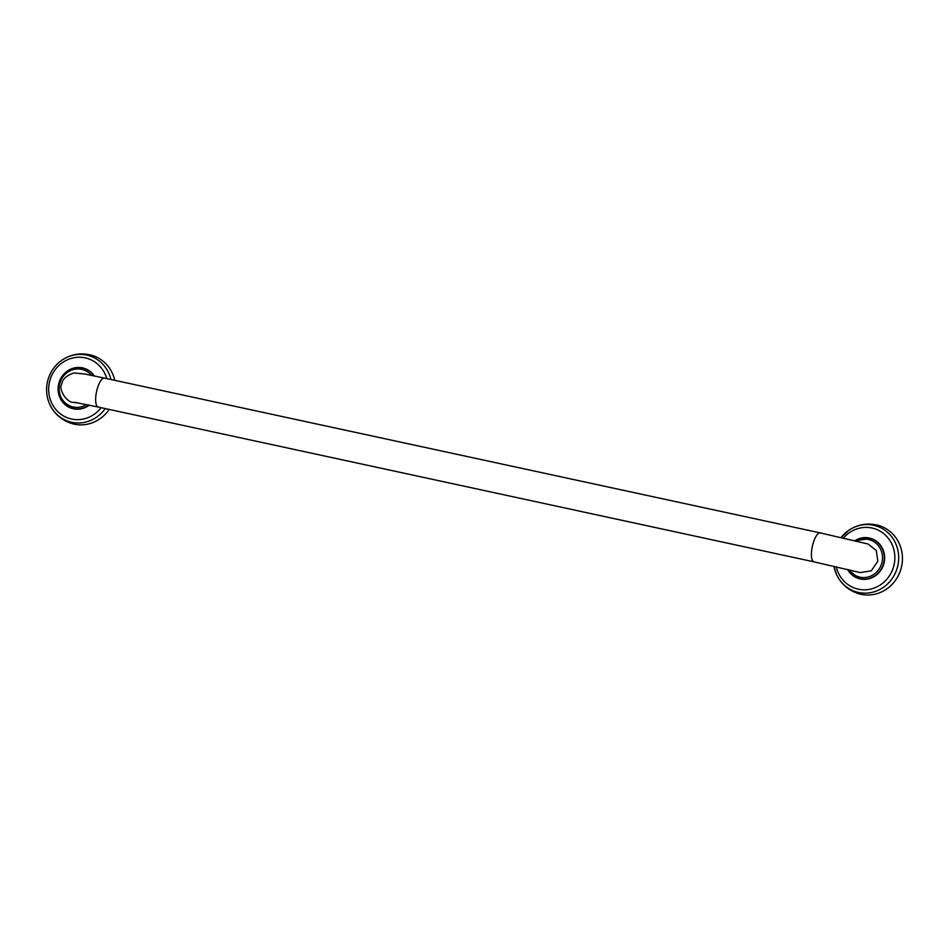 <?xml version="1.0" encoding="UTF-8"?>
<svg xmlns="http://www.w3.org/2000/svg" width="949" height="949" viewBox="0 0 949 949"><rect width="100%" height="100%" fill="white"/><g stroke="black" fill="none" stroke-linecap="round" stroke-linejoin="round"><path stroke-width="1.42" d="M870.387 538.522A20.736 19.561 105.8 0 1 870.435 538.534A20.736 19.561 105.8 0 1 883.91 562.627A20.736 19.561 105.8 0 1 859.142 578.451A20.736 19.561 105.8 0 1 859.082 578.427M847.552 569.447A20.973 19.787 -74.2 0 0 867.647 579.056A20.973 19.787 -74.2 0 0 884.136 562.674A20.973 19.787 -74.2 0 0 876.651 541.357A20.973 19.787 -74.2 0 0 854.847 540.728M859.082 593.825A35.552 33.535 -74.2 0 0 901.55 566.707A35.552 33.535 105.8 0 0 878.454 525.414C867.967 522.662 858.169 524.228 849.047 530.111A34.461 32.503 -74.2 0 0 841.099 537.525L849.047 530.111A34.461 32.503 -74.2 0 1 885.227 530.467A34.461 32.503 -74.2 0 1 897.813 565.723A34.461 32.503 -74.2 0 1 869.438 592.852A34.461 32.503 -74.2 0 1 836.508 574.406C841.182 584.193 848.714 590.669 859.082 593.825M877.837 561.274L876.295 550.503L868.074 544.026L820.28 532.899A14.816 4.911 102.2 0 0 812.415 546.043A14.816 4.911 102.2 0 0 814.017 561.855L860.233 572.603L871.241 570.823L877.837 561.274M75.054 402.388L98.245 407.062A14.816 4.911 102.2 0 1 96.644 391.237A14.816 4.911 102.2 0 1 104.509 378.105L84.935 374.048L74.069 372.969C66.501 375.377 62.361 379.197 61.638 384.428C58.399 388.948 66.394 402.447 73.275 402.388L78.067 402.898M88.969 405.081A20.736 19.561 105.8 0 1 72.326 408.284A20.736 19.561 105.8 0 1 72.266 408.272A20.736 19.561 -74.2 0 0 88.85 405.057M94.331 375.934A20.973 19.787 -74.2 0 0 74.307 367.927A20.973 19.787 -74.2 0 0 58.636 384.143A20.973 19.787 -74.2 0 0 66.762 405.935A20.973 19.787 -74.2 0 0 89.265 405.152M83.571 368.354A20.736 19.561 105.8 0 1 83.631 368.378A20.736 19.561 105.8 0 1 94.01 375.875M110.938 379.493A34.461 32.503 -74.2 0 0 62.243 359.944A34.461 32.503 -74.2 0 0 47.462 381.806A34.461 32.503 -74.2 0 0 49.692 404.25C54.378 414.037 61.899 420.502 72.266 423.669A35.552 33.535 -74.2 0 0 109.182 409.422M105.244 408.568A34.461 32.503 -74.2 0 1 49.692 404.25C46.525 397.097 45.777 389.612 47.45 381.806C49.656 372.554 54.579 365.27 62.243 359.944C71.353 354.072 81.151 352.506 91.638 355.246A35.552 33.535 105.8 0 1 114.758 380.312M847.754 569.495A20.736 19.561 -74.2 0 0 859.023 578.416A20.736 19.561 -74.2 0 0 883.804 562.591A20.736 19.561 -74.2 0 0 870.328 538.498A20.736 19.561 -74.2 0 0 855.049 540.776M836.294 566.826A31.341 29.561 -74.2 0 0 865.215 589.792A31.341 29.561 -74.2 0 0 894.065 564.845A31.341 29.561 -74.2 0 0 879.154 530.633A31.341 29.561 -74.2 0 0 843.412 538.059M833.969 566.292A34.461 32.503 -74.2 0 0 836.508 574.406L833.969 566.292M849.225 569.851A19.312 18.221 -74.2 0 0 867.671 577.099A19.312 18.221 -74.2 0 0 882.036 562.188A19.312 18.221 -74.2 0 0 875.797 543.065A19.312 18.221 -74.2 0 0 856.532 541.132M91.412 375.341A19.312 18.221 -74.2 0 0 73.168 369.6A19.312 18.221 -74.2 0 0 59.597 384.321A19.312 18.221 -74.2 0 0 66.454 403.918A19.312 18.221 -74.2 0 0 86.489 404.571M93.904 375.851A20.736 19.561 -74.2 0 0 83.512 368.342A20.736 19.561 -74.2 0 0 58.743 384.143A20.736 19.561 -74.2 0 0 72.219 408.248L72.326 408.284M106.798 378.604A31.341 29.561 -74.2 0 0 77.498 357.287A31.341 29.561 -74.2 0 0 49.455 382.186A31.341 29.561 -74.2 0 0 65.066 416.765A31.341 29.561 -74.2 0 0 101.152 407.69M847.694 569.483L859.142 578.451M854.99 540.764L870.435 538.534M98.245 407.062L814.017 561.855M83.631 368.378L83.512 368.342C71.104 366.314 62.824 371.581 58.66 384.131C57.011 396.065 61.531 404.108 72.219 408.248M104.509 378.105L820.28 532.899"/></g></svg>
